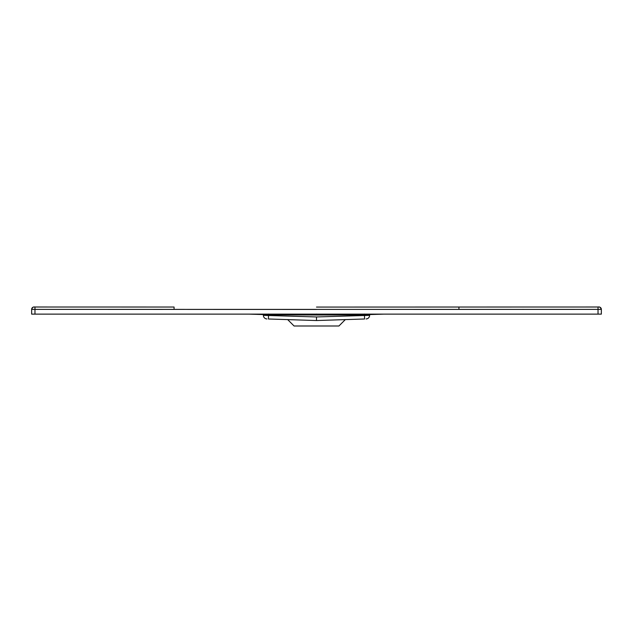 <?xml version="1.0" encoding="UTF-8"?>
<svg xmlns="http://www.w3.org/2000/svg" width="633" height="633" viewBox="0 0 633 633"><rect width="100%" height="100%" fill="white"/><g stroke="black" fill="none" stroke-linecap="round" stroke-linejoin="round"><path stroke-width="0.95" d="M461.497 309.402L31.65 309.379L31.65 314.126L601.35 314.126L601.35 309.387L601.35 314.126M171.503 309.402L174.075 309.402L174.075 307.029L34.973 307.005C34.696 307.314 33.114 305.818 31.65 309.379L31.65 314.126M34.973 314.126L34.973 307.005L34.024 307.005A2.374 2.374 180 0 0 31.65 309.379A2.374 2.374 180 0 1 34.024 307.005M601.35 309.371L601.35 309.387A2.374 2.374 -0 0 0 598.976 307.005L598.027 307.005C598.383 307.416 599.593 305.636 601.35 309.379L598.027 309.379L598.027 314.126L598.027 307.005L458.925 307.029L598.027 307.005M316.5 319.111L316.5 316.919L316.5 319.111L316.5 316.943L369.632 315.353L369.64 314.941L316.5 315.012L316.5 314.546L364.473 314.435L364.466 314.031M263.138 314.554L263.288 314.775A0.475 0.475 -1 0 0 262.901 314.546L263.288 314.775A0.475 0.475 -1 0 1 263.36 315.005L263.368 315.353A3.656 3.656 0 0 0 266.904 318.945A3.656 3.656 -88.2 0 1 263.368 315.353L316.5 316.943L316.5 320.535L268.471 318.992M316.5 320.535L364.529 318.992M368.327 314.815L370.083 314.474L369.64 315.005A0.475 0.475 -179 0 1 370.099 314.546L380.148 314.126M370.083 314.546L384.184 314.126L370.083 314.546M366.096 318.945A3.656 3.656 0 0 0 369.632 315.353A3.656 3.656 0 0 1 366.096 318.945M263.288 314.775L316.5 315.012M252.852 314.126L316.5 314.546L316.5 314.031M262.917 314.546L248.816 314.126L262.917 314.546M470.572 309.402L523.966 309.387M316.5 309.442L187.574 309.41M162.428 309.402L109.034 309.387M364.568 318.992L364.473 314.435L375.092 314.126M268.432 318.992L268.534 314.031M264.673 314.815L264.357 314.356L257.908 314.126M287.691 319.61L294.068 325.995L338.932 325.995L345.309 319.61M458.925 307.029L316.5 307.068L458.925 307.029L458.925 309.402L599.926 309.379M174.075 307.029L34.973 307.005M34.973 309.379L33.074 309.379M369.854 314.182L368.406 314.182L369.854 314.182M263.146 314.182L264.594 314.182L263.146 314.182"/></g></svg>
